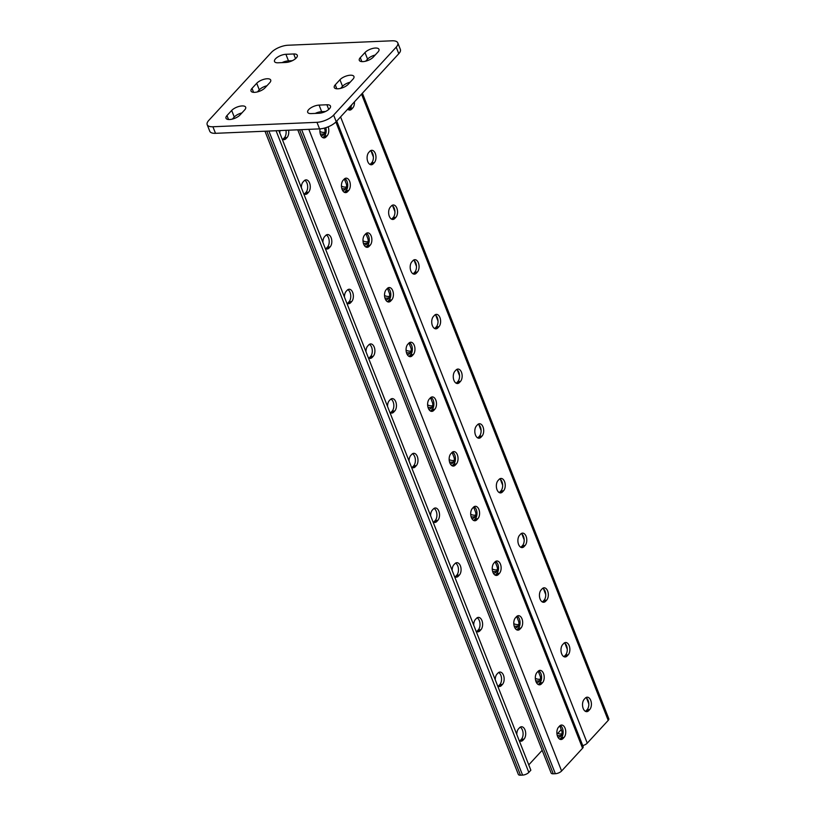 <?xml version="1.0" encoding="UTF-8"?>
<svg xmlns="http://www.w3.org/2000/svg" width="816" height="816" viewBox="0 0 816 816"><rect width="100%" height="100%" fill="white"/><g stroke="black" fill="none" stroke-linecap="round" stroke-linejoin="round"><path stroke-width="1.22" d="M329.48 108.732A8.048 3.295 158.5 0 1 319.066 113.261L311.263 113.587A8.048 3.295 158.5 0 1 307.683 112.292A8.048 3.295 158.5 0 1 310.927 107.804A8.048 3.295 158.5 0 1 319.087 105.101L326.89 104.764A8.048 3.295 158.5 0 1 330.47 106.06A8.048 3.295 158.5 0 1 329.48 108.732M296.3 57.936A8.048 3.295 158.5 0 1 285.886 62.455L278.083 62.791A8.048 3.295 158.5 0 1 274.502 61.496A8.048 3.295 158.5 0 1 277.746 57.008A8.048 3.295 158.5 0 1 285.906 54.295L293.709 53.968A8.048 3.295 158.5 0 1 297.289 55.264A8.048 3.295 158.5 0 1 296.3 57.936M207.182 124.685A12.883 5.273 -21.5 0 1 208.774 120.411L271.34 52.469A12.883 5.273 -21.5 0 1 288.007 45.237L392.057 40.8A12.883 5.273 -21.5 0 1 397.79 42.871L400.37 49.439A12.883 5.273 158.5 0 1 398.789 53.713L336.212 121.645A12.883 5.273 158.5 0 1 319.556 128.887L215.506 133.324A12.883 5.273 158.5 0 1 209.773 131.243L207.182 124.685A12.883 5.273 -21.5 0 0 212.915 126.755L215.506 133.324M319.556 128.887L316.965 122.318L212.915 126.755M398.789 53.713L396.209 47.155L333.632 115.087L336.212 121.645M352.961 79.183L348.259 84.272A8.048 3.295 158.5 0 1 340.323 88.444A8.048 3.295 158.5 0 1 334.264 87.506A8.048 3.295 158.5 0 1 335.254 84.833L339.946 79.733A8.048 3.295 158.5 0 1 347.891 75.562A8.048 3.295 158.5 0 1 353.94 76.51A8.048 3.295 158.5 0 1 352.961 79.183M377.981 52.01L373.289 57.1A8.048 3.295 158.5 0 1 365.354 61.271A8.048 3.295 158.5 0 1 359.295 60.333A8.048 3.295 158.5 0 1 360.284 57.65L364.976 52.561A8.048 3.295 158.5 0 1 372.922 48.389A8.048 3.295 158.5 0 1 378.971 49.327A8.048 3.295 158.5 0 1 377.981 52.01M269.719 82.732L265.027 87.822A8.048 3.295 158.5 0 1 257.081 91.994A8.048 3.295 158.5 0 1 251.032 91.055A8.048 3.295 158.5 0 1 252.022 88.373L256.714 83.283A8.048 3.295 158.5 0 1 264.649 79.111A8.048 3.295 158.5 0 1 270.708 80.05A8.048 3.295 158.5 0 1 269.719 82.732M244.688 109.905L239.996 114.995A8.048 3.295 158.5 0 1 232.05 119.167A8.048 3.295 158.5 0 1 226.001 118.228A8.048 3.295 158.5 0 1 226.991 115.556L231.683 110.456A8.048 3.295 158.5 0 1 239.618 106.284A8.048 3.295 158.5 0 1 245.677 107.233A8.048 3.295 158.5 0 1 244.688 109.905M316.965 122.318A12.883 5.273 -21.5 0 0 333.632 115.087M396.209 47.155A12.883 5.273 -21.5 0 0 397.79 42.871M340.619 88.373L342.536 86.292A8.048 3.295 158.5 0 1 350.176 82.202M315.231 113.424A8.048 3.295 158.5 0 1 321.667 111.659L325.513 111.496M365.65 61.2L367.567 59.119A8.048 3.295 158.5 0 1 375.207 55.029M282.05 62.618A8.048 3.295 158.5 0 1 288.487 60.863L292.332 60.7M257.387 91.922L259.294 89.842A8.048 3.295 158.5 0 1 266.934 85.751M232.356 119.095L234.263 117.014A8.048 3.295 158.5 0 1 241.903 112.924M319.903 131.447A8.048 5.61 -137.4 0 0 325.013 132.233M341.445 186.14A8.048 5.61 -137.4 0 0 346.555 186.915M406.072 350.207A8.048 5.61 -137.4 0 0 411.182 350.982M427.615 404.889A8.048 5.61 -137.4 0 0 432.725 405.674M384.53 295.514A8.048 5.61 -137.4 0 0 389.64 296.29M362.987 240.822A8.048 5.61 -137.4 0 0 368.098 241.607M561.979 733.798A8.048 5.61 42.6 0 1 556.869 733.023M540.437 679.116A8.048 5.61 42.6 0 1 535.327 678.331M475.81 515.049A8.048 5.61 42.6 0 1 470.699 514.264M454.267 460.357A8.048 5.61 42.6 0 1 449.157 459.581M497.352 569.741A8.048 5.61 42.6 0 1 492.242 568.956M518.894 624.424A8.048 5.61 42.6 0 1 513.784 623.648M320.29 133.875A8.048 5.61 -137.4 0 0 324.625 133.447A8.048 5.61 -137.4 0 1 320.29 133.875M341.833 188.567A8.048 5.61 -137.4 0 0 346.168 188.129A8.048 5.61 -137.4 0 1 341.833 188.567M406.46 352.624A8.048 5.61 -137.4 0 0 410.795 352.196A8.048 5.61 -137.4 0 1 406.46 352.624M428.002 407.317A8.048 5.61 -137.4 0 0 432.337 406.888A8.048 5.61 -137.4 0 1 428.002 407.317M384.917 297.942A8.048 5.61 -137.4 0 0 389.252 297.514A8.048 5.61 -137.4 0 1 384.917 297.942M363.375 243.25A8.048 5.61 -137.4 0 0 367.71 242.821A8.048 5.61 -137.4 0 1 363.375 243.25M561.592 735.022A8.048 5.61 42.6 0 1 557.257 735.451A8.048 5.61 42.6 0 0 561.592 735.022M540.049 680.33A8.048 5.61 42.6 0 1 535.714 680.758A8.048 5.61 42.6 0 0 540.049 680.33M475.422 516.263A8.048 5.61 42.6 0 1 471.087 516.691A8.048 5.61 42.6 0 0 475.422 516.263M453.88 461.57A8.048 5.61 42.6 0 1 449.545 462.009A8.048 5.61 42.6 0 0 453.88 461.57M496.964 570.955A8.048 5.61 42.6 0 1 492.629 571.384A8.048 5.61 42.6 0 0 496.964 570.955M518.507 625.637A8.048 5.61 42.6 0 1 514.172 626.076A8.048 5.61 42.6 0 0 518.507 625.637M557.736 733.411L561.255 729.586M588.815 703.933L586.571 698.088M567.273 649.25L565.029 643.406M545.731 594.558L543.487 588.713M524.188 539.866L521.944 534.021M502.646 485.183L500.402 479.339M481.103 430.491L478.859 424.646M457.317 369.964L459.561 375.809M435.775 315.272L438.019 321.116M414.232 260.579L416.476 266.424M392.69 205.897L394.934 211.742M371.147 151.205L373.391 157.049M456.185 383.214A6.701 3.947 87.6 0 0 456.848 382.633L457.847 381.551A6.701 3.947 87.6 0 0 459.51 375.044A6.701 3.947 87.6 0 0 456.644 369.485M434.642 328.522A6.701 3.947 87.6 0 0 435.305 327.95L436.315 326.859A6.701 3.947 87.6 0 0 437.968 320.351A6.701 3.947 87.6 0 0 435.101 314.803M413.1 273.829A6.701 3.947 87.6 0 0 413.763 273.258L414.773 272.167A6.701 3.947 87.6 0 0 416.425 265.669A6.701 3.947 87.6 0 0 413.559 260.11M391.558 219.147A6.701 3.947 87.6 0 0 392.221 218.566L393.23 217.484A6.701 3.947 87.6 0 0 394.883 210.977A6.701 3.947 87.6 0 0 392.017 205.418M370.015 164.455A6.701 3.947 87.6 0 0 370.678 163.883L371.688 162.792A6.701 3.947 87.6 0 0 373.34 156.284A6.701 3.947 87.6 0 0 370.474 150.736M348.473 109.762A6.701 3.947 87.6 0 0 349.136 109.191L350.146 108.1A6.701 3.947 87.6 0 0 351.635 104.907M478.186 424.177A6.701 3.947 -92.4 0 1 481.052 429.736A6.701 3.947 -92.4 0 1 479.39 436.234L478.39 437.325A6.701 3.947 -92.4 0 1 477.727 437.896M499.729 478.859A6.701 3.947 -92.4 0 1 502.595 484.418A6.701 3.947 -92.4 0 1 500.932 490.926L499.933 492.007A6.701 3.947 -92.4 0 1 499.27 492.589M521.271 533.552A6.701 3.947 -92.4 0 1 524.137 539.111A6.701 3.947 -92.4 0 1 522.475 545.608L521.475 546.7A6.701 3.947 -92.4 0 1 520.812 547.271M542.813 588.244A6.701 3.947 -92.4 0 1 545.68 593.793A6.701 3.947 -92.4 0 1 544.017 600.301L543.017 601.392A6.701 3.947 -92.4 0 1 542.354 601.963M564.356 642.926A6.701 3.947 -92.4 0 1 567.222 648.485A6.701 3.947 -92.4 0 1 565.559 654.993L564.56 656.074A6.701 3.947 -92.4 0 1 563.897 656.656M585.898 697.619A6.701 3.947 -92.4 0 1 588.764 703.178A6.701 3.947 -92.4 0 1 587.102 709.675L586.102 710.767A6.701 3.947 -92.4 0 1 585.439 711.338M582.746 745.589A4.835 1.979 -21.5 0 0 587.255 743.152L608.216 720.385A4.835 1.979 -21.5 0 0 608.818 718.784L362.396 93.218M454.971 371.147L455.971 370.066A6.701 3.947 -92.4 0 1 457.929 369.056A6.701 3.947 -92.4 0 1 461.938 373.83A6.701 3.947 -92.4 0 1 460.459 381.439L459.449 382.52A6.701 3.947 -92.4 0 1 457.501 383.53A6.701 3.947 -92.4 0 1 453.482 378.757A6.701 3.947 -92.4 0 1 454.971 371.147M433.429 316.455L434.428 315.374A6.701 3.947 -92.4 0 1 436.387 314.364A6.701 3.947 -92.4 0 1 440.395 319.148A6.701 3.947 -92.4 0 1 438.916 326.747L437.906 327.838A6.701 3.947 -92.4 0 1 435.958 328.838A6.701 3.947 -92.4 0 1 431.939 324.064A6.701 3.947 -92.4 0 1 433.429 316.455M411.886 261.773L412.886 260.681A6.701 3.947 -92.4 0 1 414.844 259.682A6.701 3.947 -92.4 0 1 418.853 264.455A6.701 3.947 -92.4 0 1 417.374 272.054L416.364 273.146A6.701 3.947 -92.4 0 1 414.416 274.156A6.701 3.947 -92.4 0 1 410.397 269.372A6.701 3.947 -92.4 0 1 411.886 261.773M390.344 207.08L391.343 205.999A6.701 3.947 -92.4 0 1 393.302 204.989A6.701 3.947 -92.4 0 1 397.31 209.763A6.701 3.947 -92.4 0 1 395.831 217.372L394.822 218.453A6.701 3.947 -92.4 0 1 392.873 219.463A6.701 3.947 -92.4 0 1 388.855 214.69A6.701 3.947 -92.4 0 1 390.344 207.08M368.801 152.398L369.801 151.307A6.701 3.947 -92.4 0 1 371.759 150.297A6.701 3.947 -92.4 0 1 375.768 155.081A6.701 3.947 -92.4 0 1 374.289 162.68L373.279 163.771A6.701 3.947 -92.4 0 1 371.331 164.771A6.701 3.947 -92.4 0 1 367.312 159.997A6.701 3.947 -92.4 0 1 368.801 152.398M354.43 101.878A6.701 3.947 -92.4 0 1 352.747 107.998L351.737 109.079A6.701 3.947 -92.4 0 1 349.789 110.089A6.701 3.947 -92.4 0 1 347.687 109.191M480.991 437.213L482.001 436.121A6.701 3.947 87.6 0 0 483.48 428.522A6.701 3.947 87.6 0 0 479.471 423.749A6.701 3.947 87.6 0 0 477.513 424.748L476.513 425.84A6.701 3.947 87.6 0 0 475.024 433.439A6.701 3.947 87.6 0 0 479.043 438.223A6.701 3.947 87.6 0 0 480.991 437.213L478.39 437.325M502.534 491.905L503.543 490.814A6.701 3.947 87.6 0 0 505.022 483.205A6.701 3.947 87.6 0 0 501.014 478.431A6.701 3.947 87.6 0 0 499.055 479.441L498.056 480.522A6.701 3.947 87.6 0 0 496.567 488.131A6.701 3.947 87.6 0 0 500.585 492.905A6.701 3.947 87.6 0 0 502.534 491.905L499.933 492.007M524.076 546.587L525.086 545.506A6.701 3.947 87.6 0 0 526.565 537.897A6.701 3.947 87.6 0 0 522.556 533.123A6.701 3.947 87.6 0 0 520.598 534.123L519.598 535.214A6.701 3.947 87.6 0 0 518.109 542.824A6.701 3.947 87.6 0 0 522.128 547.597A6.701 3.947 87.6 0 0 524.076 546.587L521.475 546.7M545.618 601.28L546.628 600.188A6.701 3.947 87.6 0 0 548.107 592.589A6.701 3.947 87.6 0 0 544.099 587.806A6.701 3.947 87.6 0 0 542.14 588.815L541.141 589.907A6.701 3.947 87.6 0 0 539.651 597.506A6.701 3.947 87.6 0 0 543.67 602.279A6.701 3.947 87.6 0 0 545.618 601.28L543.017 601.392M567.161 655.962L568.171 654.881A6.701 3.947 87.6 0 0 569.65 647.272A6.701 3.947 87.6 0 0 565.641 642.498A6.701 3.947 87.6 0 0 563.683 643.508L562.683 644.589A6.701 3.947 87.6 0 0 561.194 652.198A6.701 3.947 87.6 0 0 565.213 656.972A6.701 3.947 87.6 0 0 567.161 655.962L564.56 656.074M588.703 710.654L589.713 709.563A6.701 3.947 87.6 0 0 591.192 701.964A6.701 3.947 87.6 0 0 587.183 697.19A6.701 3.947 87.6 0 0 585.225 698.19L584.225 699.281A6.701 3.947 87.6 0 0 582.736 706.88A6.701 3.947 87.6 0 0 586.755 711.664A6.701 3.947 87.6 0 0 588.703 710.654L586.102 710.767M372.922 154.224L372.259 154.255M394.465 208.916L393.802 208.947M416.007 263.609L415.344 263.629M437.549 318.291L436.886 318.322M459.092 372.983L458.429 373.014M588.346 701.117L587.683 701.138M566.804 646.425L566.141 646.456M545.261 591.733L544.598 591.763M523.719 537.05L523.056 537.081M502.177 482.358L501.514 482.389M480.634 427.676L479.971 427.696M264.976 131.213L518.344 774.425A4.835 1.979 -21.5 0 0 520.496 775.2L522.577 775.108A4.835 1.979 -21.5 0 0 528.829 772.395L530.859 770.192L278.848 130.621M558.022 737.338A8.048 5.61 42.6 0 0 560.939 735.981A8.048 5.61 42.6 0 0 561.52 730.249L559.776 725.832M536.479 682.655A8.048 5.61 42.6 0 0 539.396 681.299A8.048 5.61 42.6 0 0 539.978 675.566L538.234 671.15M471.852 518.588A8.048 5.61 42.6 0 0 474.769 517.232A8.048 5.61 42.6 0 0 475.351 511.499L473.606 507.083M450.31 463.896A8.048 5.61 42.6 0 0 453.227 462.539A8.048 5.61 42.6 0 0 453.808 456.807L452.064 452.39M493.394 573.281A8.048 5.61 42.6 0 0 496.312 571.914A8.048 5.61 42.6 0 0 496.893 566.182L495.149 561.775M514.937 627.963A8.048 5.61 42.6 0 0 517.854 626.606A8.048 5.61 42.6 0 0 518.435 620.874L516.691 616.457M321.055 135.772A8.048 5.61 -137.4 0 0 323.972 134.405A8.048 5.61 -137.4 0 0 324.554 128.673L324.329 128.112M342.598 190.454A8.048 5.61 -137.4 0 0 345.515 189.098A8.048 5.61 -137.4 0 0 346.096 183.365L344.352 178.949M407.225 354.521A8.048 5.61 -137.4 0 0 410.142 353.165A8.048 5.61 -137.4 0 0 410.723 347.432L408.979 343.016M428.767 409.214A8.048 5.61 -137.4 0 0 431.684 407.857A8.048 5.61 -137.4 0 0 432.266 402.125L430.522 397.708M385.682 299.829A8.048 5.61 -137.4 0 0 388.6 298.472A8.048 5.61 -137.4 0 0 389.181 292.74L387.437 288.334M364.14 245.147A8.048 5.61 -137.4 0 0 367.057 243.79A8.048 5.61 -137.4 0 0 367.639 238.058L365.894 233.641M411.335 466.987A6.701 3.947 87.6 0 0 413.324 467.782A6.701 3.947 87.6 0 0 415.283 466.772L416.282 465.681A6.701 3.947 87.6 0 0 417.772 458.082A6.701 3.947 87.6 0 0 413.753 453.308A6.701 3.947 87.6 0 0 411.805 454.308L410.795 455.399A6.701 3.947 87.6 0 0 409.091 461.142M432.878 521.679A6.701 3.947 87.6 0 0 434.867 522.464A6.701 3.947 87.6 0 0 436.825 521.465L437.825 520.373A6.701 3.947 87.6 0 0 439.314 512.774A6.701 3.947 87.6 0 0 435.295 507.991A6.701 3.947 87.6 0 0 433.347 509L432.337 510.082A6.701 3.947 87.6 0 0 430.634 515.834M454.42 576.361A6.701 3.947 87.6 0 0 456.409 577.157A6.701 3.947 87.6 0 0 458.368 576.147L459.367 575.066A6.701 3.947 87.6 0 0 460.856 567.457A6.701 3.947 87.6 0 0 456.838 562.683A6.701 3.947 87.6 0 0 454.889 563.693L453.88 564.774A6.701 3.947 87.6 0 0 452.176 570.517M475.963 631.054A6.701 3.947 87.6 0 0 477.952 631.849A6.701 3.947 87.6 0 0 479.91 630.839L480.91 629.748A6.701 3.947 87.6 0 0 482.399 622.149A6.701 3.947 87.6 0 0 478.38 617.375A6.701 3.947 87.6 0 0 476.432 618.375L475.422 619.466A6.701 3.947 87.6 0 0 473.719 625.209M497.505 685.736A6.701 3.947 87.6 0 0 499.494 686.531A6.701 3.947 87.6 0 0 501.452 685.532L502.452 684.44A6.701 3.947 87.6 0 0 503.941 676.831A6.701 3.947 87.6 0 0 499.922 672.058A6.701 3.947 87.6 0 0 497.974 673.067L496.964 674.149A6.701 3.947 87.6 0 0 495.261 679.891M519.047 740.428A6.701 3.947 87.6 0 0 521.036 741.224A6.701 3.947 87.6 0 0 522.995 740.214L523.994 739.133A6.701 3.947 87.6 0 0 525.484 731.524A6.701 3.947 87.6 0 0 521.465 726.75A6.701 3.947 87.6 0 0 519.517 727.75L518.507 728.841A6.701 3.947 87.6 0 0 516.803 734.584M542.171 750.312L528.727 764.908M387.549 406.45A6.701 3.947 -92.4 0 1 389.252 400.707L390.262 399.626A6.701 3.947 -92.4 0 1 392.21 398.616A6.701 3.947 -92.4 0 1 396.229 403.39A6.701 3.947 -92.4 0 1 394.74 410.999L393.74 412.08A6.701 3.947 -92.4 0 1 391.782 413.09A6.701 3.947 -92.4 0 1 389.793 412.294M366.007 351.767A6.701 3.947 -92.4 0 1 367.71 346.025L368.72 344.933A6.701 3.947 -92.4 0 1 370.668 343.924A6.701 3.947 -92.4 0 1 374.687 348.707A6.701 3.947 -92.4 0 1 373.198 356.306L372.198 357.398A6.701 3.947 -92.4 0 1 370.24 358.397A6.701 3.947 -92.4 0 1 368.251 357.612M344.464 297.075A6.701 3.947 -92.4 0 1 346.168 291.332L347.177 290.241A6.701 3.947 -92.4 0 1 349.126 289.241A6.701 3.947 -92.4 0 1 353.144 294.015A6.701 3.947 -92.4 0 1 351.655 301.624L350.656 302.705A6.701 3.947 -92.4 0 1 348.697 303.715A6.701 3.947 -92.4 0 1 346.708 302.92M322.922 242.383A6.701 3.947 -92.4 0 1 324.625 236.64L325.635 235.559A6.701 3.947 -92.4 0 1 327.583 234.549A6.701 3.947 -92.4 0 1 331.602 239.323A6.701 3.947 -92.4 0 1 330.113 246.932L329.113 248.023A6.701 3.947 -92.4 0 1 327.155 249.023A6.701 3.947 -92.4 0 1 325.166 248.227M301.379 187.7A6.701 3.947 -92.4 0 1 303.083 181.958L304.093 180.866A6.701 3.947 -92.4 0 1 306.041 179.867A6.701 3.947 -92.4 0 1 310.06 184.64A6.701 3.947 -92.4 0 1 308.57 192.239L307.571 193.331A6.701 3.947 -92.4 0 1 305.612 194.341A6.701 3.947 -92.4 0 1 303.623 193.545M288.568 130.203A6.701 3.947 -92.4 0 1 287.028 137.557L286.028 138.638A6.701 3.947 -92.4 0 1 284.07 139.648A6.701 3.947 -92.4 0 1 282.081 138.853M279.837 133.008A6.701 3.947 -92.4 0 1 280.031 130.57M412.468 453.737A6.701 3.947 -92.4 0 1 415.334 459.296A6.701 3.947 -92.4 0 1 413.681 465.793L412.682 466.885A6.701 3.947 -92.4 0 1 412.009 467.456M434.01 508.419A6.701 3.947 -92.4 0 1 436.876 513.978A6.701 3.947 -92.4 0 1 435.224 520.486L434.224 521.577A6.701 3.947 -92.4 0 1 433.551 522.148M455.552 563.111A6.701 3.947 -92.4 0 1 458.419 568.67A6.701 3.947 -92.4 0 1 456.766 575.178L455.767 576.259A6.701 3.947 -92.4 0 1 455.093 576.841M477.095 617.804A6.701 3.947 -92.4 0 1 479.961 623.363A6.701 3.947 -92.4 0 1 478.309 629.86L477.309 630.952A6.701 3.947 -92.4 0 1 476.636 631.523M498.637 672.486A6.701 3.947 -92.4 0 1 501.503 678.045A6.701 3.947 -92.4 0 1 499.851 684.553L498.851 685.634A6.701 3.947 -92.4 0 1 498.178 686.215M520.18 727.178A6.701 3.947 -92.4 0 1 523.046 732.737A6.701 3.947 -92.4 0 1 521.393 739.235L520.394 740.326A6.701 3.947 -92.4 0 1 519.721 740.897M390.466 412.774A6.701 3.947 87.6 0 0 391.139 412.192L392.139 411.111A6.701 3.947 87.6 0 0 393.791 404.603A6.701 3.947 87.6 0 0 390.925 399.044M368.924 358.081A6.701 3.947 87.6 0 0 369.597 357.51L370.597 356.419A6.701 3.947 87.6 0 0 372.249 349.911A6.701 3.947 87.6 0 0 369.383 344.362M347.381 303.389A6.701 3.947 87.6 0 0 348.055 302.818L349.054 301.726A6.701 3.947 87.6 0 0 350.707 295.229A6.701 3.947 87.6 0 0 347.84 289.67M325.839 248.707A6.701 3.947 87.6 0 0 326.512 248.125L327.512 247.044A6.701 3.947 87.6 0 0 329.164 240.536A6.701 3.947 87.6 0 0 326.298 234.977M304.297 194.014A6.701 3.947 87.6 0 0 304.97 193.443L305.969 192.352A6.701 3.947 87.6 0 0 307.622 185.854A6.701 3.947 87.6 0 0 304.756 180.295M282.754 139.332A6.701 3.947 87.6 0 0 283.427 138.751L284.427 137.669A6.701 3.947 87.6 0 0 285.957 130.315M452.064 465.752A6.701 3.947 87.6 0 0 452.737 465.181L453.737 464.09A6.701 3.947 87.6 0 0 455.389 457.582A6.701 3.947 87.6 0 0 452.533 452.023M473.606 520.445A6.701 3.947 87.6 0 0 474.28 519.863L475.279 518.782A6.701 3.947 87.6 0 0 476.932 512.275A6.701 3.947 87.6 0 0 474.076 506.716M495.149 575.127A6.701 3.947 87.6 0 0 495.822 574.556L496.822 573.464A6.701 3.947 87.6 0 0 498.474 566.967A6.701 3.947 87.6 0 0 495.618 561.408M516.691 629.819A6.701 3.947 87.6 0 0 517.364 629.238L518.364 628.157A6.701 3.947 87.6 0 0 520.016 621.649A6.701 3.947 87.6 0 0 517.16 616.09M538.234 684.502A6.701 3.947 87.6 0 0 538.907 683.93L539.906 682.839A6.701 3.947 87.6 0 0 541.559 676.342A6.701 3.947 87.6 0 0 538.703 670.783M559.776 739.194A6.701 3.947 87.6 0 0 560.449 738.623L561.449 737.531A6.701 3.947 87.6 0 0 563.101 731.024A6.701 3.947 87.6 0 0 560.245 725.475M430.991 397.341A6.701 3.947 -92.4 0 1 433.847 402.9A6.701 3.947 -92.4 0 1 432.194 409.397L431.195 410.489A6.701 3.947 -92.4 0 1 430.522 411.06M409.448 342.649A6.701 3.947 -92.4 0 1 412.304 348.208A6.701 3.947 -92.4 0 1 410.652 354.715L409.652 355.796A6.701 3.947 -92.4 0 1 408.979 356.378M387.906 287.966A6.701 3.947 -92.4 0 1 390.762 293.515A6.701 3.947 -92.4 0 1 389.11 300.023L388.11 301.114A6.701 3.947 -92.4 0 1 387.437 301.685M366.364 233.274A6.701 3.947 -92.4 0 1 369.22 238.833A6.701 3.947 -92.4 0 1 367.567 245.33L366.568 246.422A6.701 3.947 -92.4 0 1 365.894 246.993M344.821 178.582A6.701 3.947 -92.4 0 1 347.677 184.141A6.701 3.947 -92.4 0 1 346.025 190.648L345.025 191.729A6.701 3.947 -92.4 0 1 344.352 192.311M325.808 127.684A6.701 3.947 -92.4 0 1 324.482 135.956L323.483 137.047A6.701 3.947 -92.4 0 1 322.81 137.618M336.743 121.074L583.154 746.64A4.835 1.979 158.5 0 1 582.563 748.241L561.602 770.998A4.835 1.979 158.5 0 1 555.349 773.711L553.268 773.803A4.835 1.979 158.5 0 1 551.126 773.027L297.758 129.815M456.338 463.978L455.338 465.069A6.701 3.947 -92.4 0 1 453.38 466.069A6.701 3.947 -92.4 0 1 449.371 461.295A6.701 3.947 -92.4 0 1 450.86 453.686L451.86 452.605A6.701 3.947 -92.4 0 1 453.818 451.595A6.701 3.947 -92.4 0 1 457.827 456.379A6.701 3.947 -92.4 0 1 456.338 463.978L453.737 464.09M477.88 518.67L476.881 519.751A6.701 3.947 -92.4 0 1 474.922 520.761A6.701 3.947 -92.4 0 1 470.914 515.987A6.701 3.947 -92.4 0 1 472.403 508.378L473.402 507.287A6.701 3.947 -92.4 0 1 475.361 506.287A6.701 3.947 -92.4 0 1 479.369 511.061A6.701 3.947 -92.4 0 1 477.88 518.67L475.279 518.782M499.423 573.352L498.423 574.444A6.701 3.947 -92.4 0 1 496.465 575.443A6.701 3.947 -92.4 0 1 492.456 570.67A6.701 3.947 -92.4 0 1 493.945 563.071L494.945 561.979A6.701 3.947 -92.4 0 1 496.903 560.98A6.701 3.947 -92.4 0 1 500.912 565.753A6.701 3.947 -92.4 0 1 499.423 573.352L496.822 573.464M520.965 628.045L519.965 629.136A6.701 3.947 -92.4 0 1 518.007 630.136A6.701 3.947 -92.4 0 1 513.998 625.362A6.701 3.947 -92.4 0 1 515.488 617.753L516.487 616.672A6.701 3.947 -92.4 0 1 518.446 615.662A6.701 3.947 -92.4 0 1 522.454 620.435A6.701 3.947 -92.4 0 1 520.965 628.045L518.364 628.157M542.507 682.737L541.508 683.818A6.701 3.947 -92.4 0 1 539.549 684.828A6.701 3.947 -92.4 0 1 535.541 680.054A6.701 3.947 -92.4 0 1 537.03 672.445L538.03 671.354A6.701 3.947 -92.4 0 1 539.988 670.354A6.701 3.947 -92.4 0 1 543.997 675.128A6.701 3.947 -92.4 0 1 542.507 682.737L539.906 682.839M564.05 737.419L563.05 738.511A6.701 3.947 -92.4 0 1 561.092 739.51A6.701 3.947 -92.4 0 1 557.083 734.737A6.701 3.947 -92.4 0 1 558.572 727.138L559.572 726.046A6.701 3.947 -92.4 0 1 561.53 725.036A6.701 3.947 -92.4 0 1 565.539 729.82A6.701 3.947 -92.4 0 1 564.05 737.419L561.449 737.531M430.318 397.912L429.318 399.004A6.701 3.947 87.6 0 0 427.829 406.603A6.701 3.947 87.6 0 0 431.837 411.386A6.701 3.947 87.6 0 0 433.796 410.377L434.795 409.285A6.701 3.947 87.6 0 0 436.285 401.686A6.701 3.947 87.6 0 0 432.276 396.913A6.701 3.947 87.6 0 0 430.318 397.912M408.775 343.23L407.776 344.311A6.701 3.947 87.6 0 0 406.286 351.92A6.701 3.947 87.6 0 0 410.295 356.694A6.701 3.947 87.6 0 0 412.253 355.684L413.253 354.603A6.701 3.947 87.6 0 0 414.742 346.994A6.701 3.947 87.6 0 0 410.734 342.22A6.701 3.947 87.6 0 0 408.775 343.23M387.233 288.538L386.233 289.629A6.701 3.947 87.6 0 0 384.744 297.228A6.701 3.947 87.6 0 0 388.753 302.002A6.701 3.947 87.6 0 0 390.711 301.002L391.711 299.911A6.701 3.947 87.6 0 0 393.2 292.312A6.701 3.947 87.6 0 0 389.191 287.528A6.701 3.947 87.6 0 0 387.233 288.538M365.69 233.845L364.691 234.937A6.701 3.947 87.6 0 0 363.202 242.546A6.701 3.947 87.6 0 0 367.21 247.319A6.701 3.947 87.6 0 0 369.169 246.31L370.168 245.228A6.701 3.947 87.6 0 0 371.657 237.619A6.701 3.947 87.6 0 0 367.649 232.846A6.701 3.947 87.6 0 0 365.69 233.845M344.148 179.163L343.148 180.244A6.701 3.947 87.6 0 0 341.659 187.853A6.701 3.947 87.6 0 0 345.668 192.627A6.701 3.947 87.6 0 0 347.626 191.627L348.626 190.536A6.701 3.947 87.6 0 0 350.115 182.927A6.701 3.947 87.6 0 0 346.106 178.153A6.701 3.947 87.6 0 0 344.148 179.163M320.096 128.857A6.701 3.947 87.6 0 0 324.125 137.945A6.701 3.947 87.6 0 0 326.084 136.935L327.083 135.844A6.701 3.947 87.6 0 0 328.175 126.827M226.991 115.556L228.541 119.503M231.683 110.456L234.263 117.014M252.022 88.373L253.572 92.33M256.714 83.283L259.294 89.842M285.906 54.295L288.487 60.863M293.709 53.968L295.555 58.65M360.284 57.65L361.845 61.608M364.976 52.561L367.567 59.119M319.087 105.101L321.667 111.659M326.89 104.764L328.736 109.446M335.254 84.833L336.814 88.781M339.946 79.733L342.536 86.292M587.255 743.152L340.578 116.912M608.216 720.385L361.539 94.156M349.136 109.191L351.737 109.079M350.146 108.1L352.747 107.998M370.678 163.883L373.279 163.771M371.688 162.792L374.289 162.68M392.221 218.566L394.822 218.453M393.23 217.484L395.831 217.372M413.763 273.258L416.364 273.146M414.773 272.167L417.374 272.054M435.305 327.95L437.906 327.838M436.315 326.859L438.916 326.747M456.848 382.633L459.449 382.52M457.847 381.551L460.459 381.439M587.102 709.675L589.713 709.563M565.559 654.993L568.171 654.881M544.017 600.301L546.628 600.188M522.475 545.608L525.086 545.506M500.932 490.926L503.543 490.814M479.39 436.234L482.001 436.121M276.073 130.744L528.829 772.395M266.791 131.131L520.496 775.2M268.872 131.05L522.577 775.108M523.994 739.133L521.393 739.235M522.995 740.214L520.394 740.326M502.452 684.44L499.851 684.553M501.452 685.532L498.851 685.634M480.91 629.748L478.309 629.86M479.91 630.839L477.309 630.952M459.367 575.066L456.766 575.178M458.368 576.147L455.767 576.259M437.825 520.373L435.224 520.486M436.825 521.465L434.224 521.577M416.282 465.681L413.681 465.793M415.283 466.772L412.682 466.885M335.876 122.002L582.563 748.241M308.846 129.346L561.602 770.998M301.645 129.652L555.349 773.711M299.564 129.734L553.268 773.803M560.449 738.623L563.05 738.511M538.907 683.93L541.508 683.818M517.364 629.238L519.965 629.136M495.822 574.556L498.423 574.444M474.28 519.863L476.881 519.751M452.737 465.181L455.338 465.069M287.028 137.557L284.427 137.669M286.028 138.638L283.427 138.751M308.57 192.239L305.969 192.352M307.571 193.331L304.97 193.443M330.113 246.932L327.512 247.044M329.113 248.023L326.512 248.125M351.655 301.624L349.054 301.726M350.656 302.705L348.055 302.818M373.198 356.306L370.597 356.419M372.198 357.398L369.597 357.51M394.74 410.999L392.139 411.111M393.74 412.08L391.139 412.192M324.482 135.956L327.083 135.844M323.483 137.047L326.084 136.935M346.025 190.648L348.626 190.536M345.025 191.729L347.626 191.627M367.567 245.33L370.168 245.228M366.568 246.422L369.169 246.31M389.11 300.023L391.711 299.911M388.11 301.114L390.711 301.002M410.652 354.715L413.253 354.603M409.652 355.796L412.253 355.684M432.194 409.397L434.795 409.285M431.195 410.489L433.796 410.377"/></g></svg>
